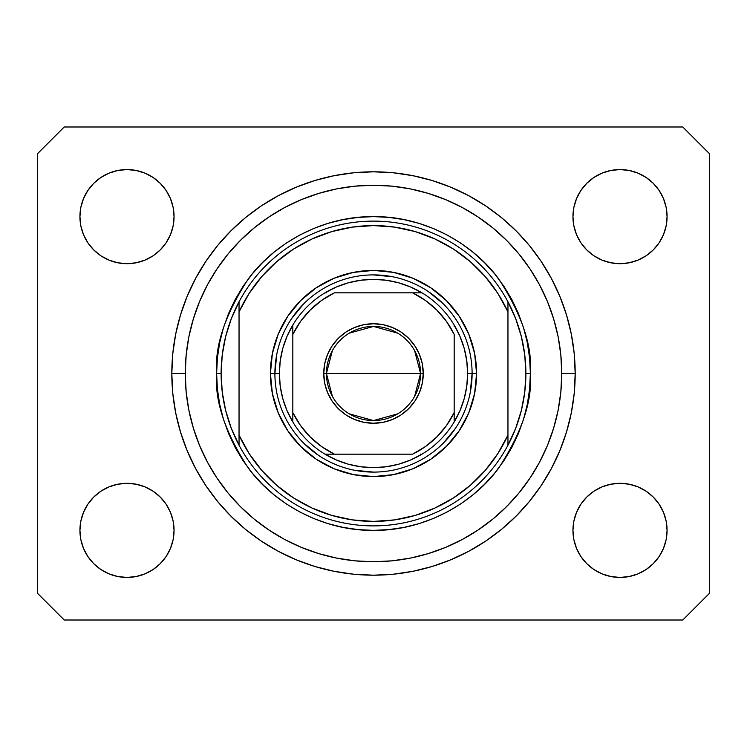 <?xml version="1.0" encoding="UTF-8"?>
<svg xmlns="http://www.w3.org/2000/svg" width="747" height="747" viewBox="0 0 747 747"><rect width="100%" height="100%" fill="white"/><g stroke="black" fill="none" stroke-linecap="round" stroke-linejoin="round"><path stroke-width="1.12" d="M575.19 373.5A201.69 201.69 0 0 1 373.5 575.19A201.69 201.69 0 0 1 171.81 373.5L172.781 353.733L175.685 334.152L180.494 314.954L187.161 296.316L195.63 278.426L205.798 261.45L217.592 245.548L230.879 230.879L245.548 217.592L261.45 205.798L278.426 195.63L296.316 187.161L314.954 180.494L334.152 175.685L353.733 172.781L373.5 171.81L393.267 172.781L412.848 175.685L432.046 180.494L450.684 187.161L468.574 195.63L485.55 205.798L501.452 217.592L516.121 230.879L529.408 245.548L541.202 261.45L551.37 278.426L559.839 296.316L566.506 314.954L571.315 334.152L574.219 353.733L575.19 373.5L574.219 393.267L571.315 412.848L566.506 432.046L559.839 450.684L551.37 468.574L541.202 485.55L529.408 501.452L516.121 516.121L501.452 529.408L485.55 541.202L468.574 551.37L450.684 559.839L432.046 566.506L412.848 571.315L393.267 574.219L373.5 575.19L353.733 574.219L334.152 571.315L314.954 566.506L296.316 559.839L278.426 551.37L261.45 541.202L245.548 529.408L230.879 516.121L217.592 501.452L205.798 485.55L195.63 468.574L187.161 450.684L180.494 432.046L175.685 412.848L172.781 393.267L171.81 373.5A201.69 201.69 0 0 1 373.5 171.81A201.69 201.69 0 0 1 575.19 373.5L561.744 373.5L575.19 373.5M174.051 530.37A47.061 47.061 0 0 1 126.99 577.431A47.061 47.061 0 0 1 79.929 530.37L80.835 521.191L83.515 512.358L87.857 504.225L93.711 497.091L100.845 491.237L108.978 486.895L117.811 484.215L126.99 483.309L136.169 484.215L145.002 486.895L153.135 491.237L160.269 497.091L166.123 504.225L170.465 512.358L173.145 521.191L174.051 530.37L173.145 539.549L170.465 548.382L166.123 556.515L160.269 563.649L153.135 569.503L145.002 573.845L136.169 576.525L126.99 577.431L117.811 576.525L108.978 573.845L100.845 569.503L93.711 563.649L87.857 556.515L83.515 548.382L80.835 539.549L79.929 530.37A47.061 47.061 0 0 1 126.99 483.309A47.061 47.061 0 0 1 174.051 530.37M667.071 530.37A47.061 47.061 0 0 1 620.01 577.431A47.061 47.061 0 0 1 572.949 530.37L573.855 521.191L576.535 512.358L580.877 504.225L586.731 497.091L593.865 491.237L601.998 486.895L610.831 484.215L620.01 483.309L629.189 484.215L638.022 486.895L646.155 491.237L653.289 497.091L659.143 504.225L663.485 512.358L666.165 521.191L667.071 530.37L666.165 539.549L663.485 548.382L659.143 556.515L653.289 563.649L646.155 569.503L638.022 573.845L629.189 576.525L620.01 577.431L610.831 576.525L601.998 573.845L593.865 569.503L586.731 563.649L580.877 556.515L576.535 548.382L573.855 539.549L572.949 530.37A47.061 47.061 0 0 1 620.01 483.309A47.061 47.061 0 0 1 667.071 530.37M667.071 216.63A47.061 47.061 0 0 1 620.01 263.691A47.061 47.061 0 0 1 572.949 216.63L573.855 207.451L576.535 198.618L580.877 190.485L586.731 183.351L593.865 177.497L601.998 173.155L610.831 170.475L620.01 169.569L629.189 170.475L638.022 173.155L646.155 177.497L653.289 183.351L659.143 190.485L663.485 198.618L666.165 207.451L667.071 216.63L666.165 225.809L663.485 234.642L659.143 242.775L653.289 249.909L646.155 255.763L638.022 260.105L629.189 262.785L620.01 263.691L610.831 262.785L601.998 260.105L593.865 255.763L586.731 249.909L580.877 242.775L576.535 234.642L573.855 225.809L572.949 216.63A47.061 47.061 0 0 1 620.01 169.569A47.061 47.061 0 0 1 667.071 216.63M174.051 216.63A47.061 47.061 0 0 1 126.99 263.691A47.061 47.061 0 0 1 79.929 216.63L80.835 207.451L83.515 198.618L87.857 190.485L93.711 183.351L100.845 177.497L108.978 173.155L117.811 170.475L126.99 169.569L136.169 170.475L145.002 173.155L153.135 177.497L160.269 183.351L166.123 190.485L170.465 198.618L173.145 207.451L174.051 216.63L173.145 225.809L170.465 234.642L166.123 242.775L160.269 249.909L153.135 255.763L145.002 260.105L136.169 262.785L126.99 263.691L117.811 262.785L108.978 260.105L100.845 255.763L93.711 249.909L87.857 242.775L83.515 234.642L80.835 225.809L79.929 216.63A47.061 47.061 0 0 1 126.99 169.569A47.061 47.061 0 0 1 174.051 216.63M682.758 620.01L64.242 620.01L37.35 593.118L37.35 153.882L64.242 126.99L682.758 126.99L709.65 153.882L709.65 593.118L682.758 620.01L709.65 593.118L709.65 153.882L682.758 126.99L64.242 126.99L37.35 153.882L37.35 593.118L64.242 620.01L682.758 620.01M80.835 521.191L83.515 512.358L87.857 504.225M93.711 497.091L100.845 491.237M136.169 484.215L145.002 486.895L153.135 491.237M170.465 512.358L173.145 521.191M173.145 539.549L170.465 548.382M160.269 563.649L153.135 569.503L145.002 573.845M117.811 576.525L108.978 573.845M573.855 521.191L576.535 512.358M593.865 491.237L601.998 486.895L610.831 484.215M629.189 484.215L638.022 486.895M666.165 539.549L663.485 548.382L659.143 556.515M653.289 563.649L646.155 569.503M601.998 573.845L593.865 569.503L586.731 563.649M576.535 548.382L573.855 539.549M573.855 207.451L576.535 198.618M586.731 183.351L593.865 177.497L601.998 173.155M629.189 170.475L638.022 173.155M666.165 225.809L663.485 234.642L659.143 242.775M653.289 249.909L646.155 255.763M610.831 262.785L601.998 260.105L593.865 255.763M576.535 234.642L573.855 225.809M80.835 207.451L83.515 198.618L87.857 190.485M93.711 183.351L100.845 177.497M145.002 173.155L153.135 177.497L160.269 183.351M170.465 198.618L173.145 207.451M173.145 225.809L170.465 234.642M153.135 255.763L145.002 260.105L136.169 262.785M117.811 262.785L108.978 260.105M566.506 314.954L565.33 311.21M450.684 187.161L432.046 180.494L450.684 187.161M314.954 180.494L296.316 187.161L314.954 180.494M187.161 296.316L185.928 299.379M180.494 432.046L181.67 435.79M296.316 559.839L314.954 566.506L296.316 559.839M432.046 566.506L450.684 559.839L432.046 566.506M559.839 450.684L561.072 447.621M270.414 373.5L274.896 373.5L270.414 373.5L272.394 353.387L278.257 334.049L287.791 316.233L300.611 300.611L316.233 287.791L334.049 278.257L353.387 272.394L373.5 270.414L393.613 272.394L412.951 278.257L430.767 287.791L446.389 300.611L459.209 316.233L468.743 334.049L474.606 353.387L476.586 373.5A103.086 103.086 0 0 1 373.5 476.586A103.086 103.086 0 0 1 270.414 373.5A103.086 103.086 0 0 1 373.5 270.414A103.086 103.086 0 0 1 476.586 373.5L474.606 393.613L468.743 412.951L459.209 430.767L446.389 446.389L430.767 459.209L412.951 468.743L393.613 474.606L373.5 476.586L353.387 474.606L334.049 468.743L316.233 459.209L300.611 446.389L287.791 430.767L278.257 412.951L272.394 393.613L270.414 373.5M472.104 373.5L476.586 373.5L472.104 373.5A98.604 98.604 0 0 0 373.5 274.896A98.604 98.604 0 0 0 274.896 373.5L279.378 373.5A94.122 94.122 0 0 1 292.824 325.02L287.025 336.346L282.805 348.345L280.237 360.81L279.378 373.5L280.237 386.19L282.805 398.655L287.025 410.654L292.824 421.98A94.122 94.122 0 0 1 279.378 373.5L274.896 373.5A98.604 98.604 0 0 1 373.5 274.896A98.604 98.604 0 0 1 472.104 373.5A98.604 98.604 0 0 1 373.5 472.104A98.604 98.604 0 0 1 274.896 373.5A98.604 98.604 0 0 0 373.5 472.104A98.604 98.604 0 0 0 472.104 373.5L467.622 373.5L472.104 373.5L470.208 392.735M216.63 373.5L221.112 373.5A152.388 152.388 0 0 1 507.96 301.788A152.388 152.388 0 0 1 525.888 373.5L530.37 373.5C532.462 400.765 522.004 432.139 498.996 467.622C474.924 501.312 426.752 530.996 373.5 530.37C320.248 530.996 272.076 501.312 248.004 467.622C224.996 432.139 214.538 400.765 216.63 373.5L217.386 388.879L219.646 404.108L223.381 419.039L228.573 433.531L235.156 447.444L243.064 460.656L252.234 473.019L262.58 484.42L273.981 494.766L286.344 503.936L299.556 511.844L313.469 518.427L327.961 523.619L342.892 527.354L358.121 529.614L373.5 530.37L388.879 529.614L404.108 527.354L419.039 523.619L433.531 518.427L447.444 511.844L460.656 503.936L473.019 494.766L484.42 484.42L494.766 473.019L503.936 460.656L511.844 447.444L518.427 433.531L523.619 419.039L527.354 404.108L529.614 388.879L530.37 373.5L529.614 358.121L527.354 342.892L523.619 327.961L518.427 313.469L511.844 299.556L503.936 286.344L494.766 273.981L484.42 262.58L473.019 252.234L460.656 243.064L447.444 235.156L433.531 228.573L419.039 223.381L404.108 219.646L388.879 217.386L373.5 216.63L358.121 217.386L342.892 219.646L327.961 223.381L313.469 228.573L299.556 235.156L286.344 243.064L273.981 252.234L262.58 262.58L252.234 273.981L243.064 286.344L235.156 299.556L228.573 313.469L223.381 327.961L219.646 342.892L217.386 358.121L216.63 373.5C214.538 346.235 224.996 314.861 248.004 279.378C272.076 245.688 320.248 216.004 373.5 216.63C426.752 216.004 474.924 245.688 498.996 279.378C522.004 314.861 532.462 346.235 530.37 373.5L525.888 373.5A152.388 152.388 0 0 1 239.04 445.212A152.388 152.388 0 0 1 221.112 373.5L216.63 373.5M171.81 373.5L185.256 373.5A188.244 188.244 0 0 1 373.5 185.256A188.244 188.244 0 0 1 561.744 373.5L560.838 391.951L558.13 410.224L553.639 428.143L547.411 445.539L539.521 462.234L530.015 478.08L519.016 492.917L506.606 506.606L492.917 519.016L478.08 530.015L462.234 539.521L445.539 547.411L428.143 553.639L410.224 558.13L391.951 560.838L373.5 561.744L355.049 560.838L336.776 558.13L318.857 553.639L301.461 547.411L284.766 539.521L268.92 530.015L254.083 519.016L240.394 506.606L227.984 492.917L216.985 478.08L207.479 462.234L199.589 445.539L193.361 428.143L188.87 410.224L186.162 391.951L185.256 373.5L186.162 355.049L188.87 336.776L193.361 318.857L199.589 301.461L207.479 284.766L216.985 268.92L227.984 254.083L240.394 240.394L254.083 227.984L268.92 216.985L284.766 207.479L301.461 199.589L318.857 193.361L336.776 188.87L355.049 186.162L373.5 185.256L391.951 186.162L410.224 188.87L428.143 193.361L445.539 199.589L462.234 207.479L478.08 216.985L492.917 227.984L506.606 240.394L519.016 254.083L530.015 268.92L539.521 284.766L547.411 301.461L553.639 318.857L558.13 336.776L560.838 355.049L561.744 373.5A188.244 188.244 0 0 1 373.5 561.744A188.244 188.244 0 0 1 185.256 373.5L171.81 373.5M507.96 311.882L497.838 293.394L485.186 276.53L470.265 261.637L453.382 249.022L434.875 238.928L415.127 231.57L394.528 227.097L373.5 225.594L352.472 227.097L331.873 231.57L312.125 238.928L293.618 249.022L276.735 261.637L261.814 276.53L249.162 293.394L239.04 311.882L239.04 435.118L249.162 453.606L261.814 470.47L276.735 485.363L293.618 497.978L312.125 508.072L331.873 515.43L352.472 519.903L373.5 521.406L394.528 519.903L415.127 515.43L434.875 508.072L453.382 497.978L470.265 485.363L485.186 470.47L497.838 453.606L507.96 435.118L507.96 301.788A152.388 152.388 0 0 0 239.04 301.788L239.04 311.882A147.906 147.906 0 0 1 507.96 311.882L507.96 301.788L515.71 318.754L521.341 336.542L524.749 354.881L525.888 373.5L524.749 392.119L521.341 410.458L515.71 428.246L507.96 445.212L507.96 435.118A147.906 147.906 0 0 1 239.04 435.118L239.04 445.212A152.388 152.388 0 0 0 507.96 445.212L507.96 311.882M566.506 432.046L565.33 435.79M187.161 450.684L185.928 447.621M180.494 314.954L181.67 311.21M559.839 296.316L561.072 299.379M443.223 303.777L428.283 291.517M392.735 276.792L373.5 274.896M303.777 303.777L291.517 318.717M276.792 354.265L274.896 373.5M303.777 443.223L318.717 455.483M354.265 470.208L373.5 472.104M443.223 443.223L455.483 428.283M239.04 301.788L231.29 318.754L225.659 336.542L222.251 354.881L221.112 373.5L222.251 392.119L225.659 410.458L231.29 428.246L239.04 445.212L239.04 301.788M332.415 396.461L326.439 373.5A47.061 47.061 0 0 0 373.5 420.561A47.061 47.061 0 0 0 420.561 373.5L423.25 373.5A49.75 49.75 0 0 1 373.5 423.25A49.75 49.75 0 0 1 323.75 373.5L420.561 373.5A47.061 47.061 0 0 1 373.5 420.561A47.061 47.061 0 0 1 326.439 373.5L332.415 350.539M414.585 350.539L420.561 373.5L414.585 396.461M397.731 413.847L373.5 420.561L349.269 413.847M292.824 421.98L292.824 412.577A89.64 89.64 0 0 0 334.423 454.176L412.577 454.176A89.64 89.64 0 0 0 454.176 412.577L454.176 334.423A89.64 89.64 0 0 0 412.577 292.824L334.423 292.824A89.64 89.64 0 0 0 292.824 334.423L292.824 412.577L300.453 425.454L310.117 436.883L321.546 446.547L334.423 454.176L325.02 454.176A94.122 94.122 0 0 1 292.824 421.98A94.122 94.122 0 0 0 325.02 454.176L412.577 454.176L425.454 446.547L436.883 436.883L446.547 425.454L454.176 412.577L454.176 421.98A94.122 94.122 0 0 1 325.02 454.176L336.346 459.975L348.345 464.195L360.81 466.763L373.5 467.622L386.19 466.763L398.655 464.195L410.654 459.975L421.98 454.176A94.122 94.122 0 0 0 454.176 421.98L459.975 410.654L464.195 398.655L466.763 386.19L467.622 373.5A94.122 94.122 0 0 1 454.176 421.98L454.176 334.423L446.547 321.546L436.883 310.117L425.454 300.453L412.577 292.824L421.98 292.824A94.122 94.122 0 0 1 467.622 373.5L466.763 360.81L464.195 348.345L459.975 336.346L454.176 325.02A94.122 94.122 0 0 0 421.98 292.824L334.423 292.824L321.546 300.453L310.117 310.117L300.453 321.546L292.824 334.423L292.824 325.02A94.122 94.122 0 0 1 421.98 292.824L410.654 287.025L398.655 282.805L386.19 280.237L373.5 279.378L360.81 280.237L348.345 282.805L336.346 287.025L325.02 292.824A94.122 94.122 0 0 0 292.824 325.02L292.824 420.216M454.176 325.02L454.176 326.784M325.02 292.824L326.784 292.824M421.98 454.176L420.216 454.176M423.25 373.5L422.298 383.202L419.459 392.539L414.865 401.139L408.674 408.674L401.139 414.865L392.539 419.459L383.202 422.298L373.5 423.25L363.798 422.298L354.461 419.459L345.861 414.865L338.326 408.674L332.135 401.139L327.541 392.539L324.702 383.202L323.75 373.5L324.702 363.798L327.541 354.461L332.135 345.861L338.326 338.326L345.861 332.135L354.461 327.541L363.798 324.702L373.5 323.75L383.202 324.702L392.539 327.541L401.139 332.135L408.674 338.326L414.865 345.861L419.459 354.461L422.298 363.798L423.25 373.5L326.439 373.5A47.061 47.061 0 0 1 373.5 326.439A47.061 47.061 0 0 1 420.561 373.5A47.061 47.061 0 0 0 373.5 326.439A47.061 47.061 0 0 0 326.439 373.5L323.75 373.5A49.75 49.75 0 0 1 373.5 323.75A49.75 49.75 0 0 1 423.25 373.5M349.269 333.153L373.5 326.439L397.731 333.153"/></g></svg>
